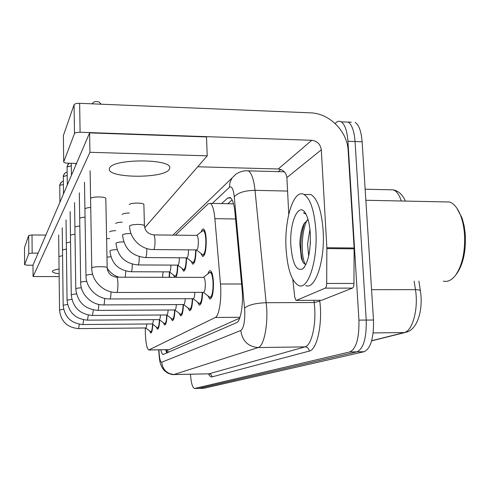<?xml version="1.0" encoding="UTF-8"?>
<svg xmlns="http://www.w3.org/2000/svg" width="490" height="490" viewBox="0 0 490 490"><rect width="100%" height="100%" fill="white"/><g stroke="black" fill="none" stroke-linecap="round" stroke-linejoin="round"><path stroke-width="0.73" d="M201.114 231.997C201.843 229.651 202.652 228.665 203.546 229.038C205.022 230.122 205.923 233.797 206.241 240.069C206.235 250.519 205.01 255.97 202.578 256.417L200.906 253.428M207.919 273.861C208.654 271.454 209.493 270.413 210.437 270.743C212.09 271.877 213.101 275.858 213.475 282.687C213.493 293.069 212.256 298.502 209.775 298.986L207.925 295.862M145.316 327.975L145.34 332.949C145.732 342.982 146.871 348.66 148.752 349.989L215.343 317.471C219.104 316.148 221.835 298.747 220.457 283.992L214.889 218.656C214.057 209.983 212.531 204.894 210.326 203.381L208.183 203.816L175.396 235.151M149.095 349.983L169.166 349.64L239.677 318.163M169.712 272.06L169.436 277.303M177.815 265.157C177.729 271.393 177.061 275.441 175.818 277.316M174.605 277.309L173.674 275.141M186.555 257.832C186.359 266.419 185.336 270.848 183.487 271.111L182.053 268.471M196.012 249.918C195.822 259.081 194.702 263.798 192.65 264.061L191.106 261.262M159.648 319.915C159.373 325.96 158.638 329.047 157.455 329.188L156.286 327.002M167.01 315.15C166.729 321.605 165.932 324.907 164.628 325.054L163.372 322.751M174.918 309.999C174.636 316.92 173.772 320.454 172.327 320.613L170.979 318.182M183.438 304.56C183.15 311.916 182.207 315.676 180.62 315.836L179.162 313.257M192.65 298.71C192.35 306.532 191.321 310.519 189.569 310.666L187.995 307.928M202.639 292.34C202.327 300.689 201.194 304.933 199.252 305.068L197.55 302.152M152.788 324.349C152.513 330.015 151.839 332.918 150.755 333.047L149.664 330.964M335.099 123.474L336.165 122.574C337.855 121.153 339.527 120.908 341.181 121.826C344.874 124.344 347.128 130.824 347.943 141.273L358.931 320.123L366.232 320.068C366.594 337.978 363.513 348.568 356.99 351.832L198.94 388.405L356.99 351.832C363.513 348.568 366.594 337.978 366.232 320.068L355.042 141.518L366.232 320.068L373.502 320.007C373.876 337.886 370.746 348.457 364.113 351.716L203.76 388.276L199.222 388.392M351.348 122.224L348.17 122.102C351.918 124.613 354.215 131.087 355.042 141.518C354.215 131.087 351.918 124.613 348.17 122.102L344.446 121.955M355.127 122.371C358.943 124.889 361.271 131.351 362.116 141.769L373.502 320.007M160.812 349.811C161.486 352.671 162.257 354.233 163.127 354.49L236.548 322.696C240.621 321.446 243.573 304.088 242.078 289.296L234.986 212.623C234.091 204.079 232.474 199.05 230.122 197.531L227.77 197.985L221.59 203.595M166.802 353.051L165.694 349.738M358.931 320.123C359.293 338.069 356.261 348.678 349.836 351.943L194.444 388.509C192.423 387.584 191.1 382.819 190.463 374.225M278.271 171.647L280.819 169.485M227.819 203.711L232.101 199.914M146.749 323.982C146.571 326.622 146.234 327.951 145.726 327.969L78.694 328.619M152.549 324.166C152.304 329.127 151.704 331.657 150.755 331.761L145.708 327.969M153.376 319.658C153.192 322.487 152.819 323.915 152.261 323.933L82.994 324.539M159.391 319.719C159.146 325.029 158.497 327.743 157.455 327.865L152.243 323.933M160.475 315.009C160.285 318.053 159.887 319.59 159.268 319.615L87.612 320.166M166.735 314.966C166.484 320.65 165.779 323.553 164.634 323.682L159.25 319.615M168.107 310.005C167.917 313.288 167.476 314.941 166.79 314.966L92.573 315.468M174.618 309.968C174.354 315.989 173.595 319.07 172.333 319.192L166.772 314.966M176.333 304.59C176.137 308.149 175.653 309.937 174.887 309.968L97.927 310.397M183.113 304.566C182.844 310.966 182.017 314.231 180.626 314.36L174.875 309.968M163.109 271.852L162.49 277.285M169.43 271.87L169.111 277.303M170.924 265.09C170.839 269.451 170.355 271.711 169.473 271.87L131.246 271.748M177.509 265.127C177.337 272.269 176.51 275.956 175.028 276.189L169.473 271.87M24.506 247.664L24.598 264.71L27.342 265.2L32.995 265.225M28.696 235.525L32.015 234.955L32.144 253.11L28.812 253.642L28.696 235.525L24.506 247.597L24.598 264.71M45.846 235.108L32.015 234.955M28.812 253.642L24.604 264.698M32.144 253.11L38.122 253.152M325.256 288.126C326.126 287.563 326.603 286.007 326.689 283.459L326.861 247.744L354.129 247.995L353.958 283.471C353.872 286.007 353.363 287.55 352.426 288.108L325.256 288.126L296.352 300.388L321.587 300.296L296.303 300.401M352.426 288.108L321.587 300.296M354.129 247.995L348.157 150.681C347.33 131.155 329.445 113.245 310.25 112.829L79.643 103.323L80.091 132.263L311.769 140.299C317.269 141.047 320.448 144.213 321.305 149.811L326.861 247.744M63.388 135.712L63.712 161.902C63.81 162.619 65.176 163.048 67.822 163.188L76.532 163.427M80.091 132.263C77.004 132.251 75.135 132.68 74.492 133.562L74.076 104.719L63.4 135.491M74.076 104.719C74.713 103.758 76.569 103.292 79.643 103.323M74.492 133.562L63.731 161.853M197.709 166.778L278.24 169.001C283.257 169.644 286.142 172.511 286.895 177.601L288.751 214.259M292.787 279.386L294.772 297.35L296.009 300.407L296.352 300.388M315.879 230.631C317.845 260.711 308.081 290.141 298.722 285.566C291.66 281.609 287.434 269.218 286.05 248.381C284.243 219.257 293.737 188.668 303.965 194.444C310.397 198.548 314.366 210.608 315.879 230.631M306.256 194.493L311.003 194.597C317.551 198.695 321.599 210.743 323.143 230.729C325.146 260.754 315.205 290.129 305.674 285.566M443.946 201.886L449.624 202.003C453.954 203.613 457.58 208.011 460.49 215.208C462.554 220.518 463.871 226.625 464.447 233.54C465.396 251.143 462.456 265.004 455.627 275.135C451.755 280.158 447.664 282.167 443.34 281.15M456.962 208.336L462.26 218.62L464.153 225.884L465.243 233.926C466.155 250.702 463.344 263.932 456.815 273.61L456.104 274.523M310.403 241.392L310.268 244.369M309.937 229.375L307.573 243.959L308.669 256.129M308.069 219.545L304.021 223.777C301.417 229.161 300.033 235.984 299.862 244.247L301.313 257.893C302.557 262.181 304.125 264.318 306.011 264.306M290.876 245.508C289.259 221.805 299.157 200.116 306.066 214.351C308.375 218.963 309.79 225.492 310.311 233.944C310.697 251.186 308.235 262.781 302.912 268.747C296.487 271.711 292.475 263.963 290.876 245.508M305.595 213.493L303.426 212.819L305.944 214.112M307.126 219.992C301.142 231.88 300.793 256.264 305.197 264.184M304.59 222.779C300.462 236.045 299.721 248.528 302.373 260.227L302.863 261.868M105.816 198.689L105.828 198.634C106.569 196.478 91.428 196.361 90.644 198.524L90.632 198.548M90.73 207.46C87.471 207.686 85.554 208.17 84.972 208.912L84.96 208.93M74.946 227.256L74.939 227.268C75.411 226.662 77.034 226.251 79.821 226.031M75.001 234.269C72.416 234.483 70.909 234.863 70.499 235.396L70.493 235.414M70.542 241.913L66.364 242.967M62.53 249.98L66.407 249.018M85.046 217.125C82.038 217.352 80.274 217.793 79.754 218.454L79.748 218.473M58.947 256.533L62.567 255.645M109.631 167.978L109.337 168.817C106.875 178.25 163.335 178.844 169.148 169.577L169.754 168.039C172.008 158.662 113.08 158.509 109.631 167.978M59.063 269.035C55.137 269.647 52.908 270.37 52.369 271.209L52.308 271.374C52.252 272.373 54.525 273.169 59.112 273.751M129.342 213.003C125.465 213.126 123.07 213.597 122.169 214.43M115.701 230.631C112.351 230.778 110.317 231.188 109.607 231.856M144.709 227.752L207.215 155.838L89.933 152.292L33.075 276.538L59.149 276.593M109.656 238.483L106.606 238.753M122.243 222.166C118.641 222.301 116.442 222.742 115.64 223.483M143.882 204.673L143.895 204.6C144.446 202.615 130.297 202.609 129.256 204.6M207.215 155.838L206.517 136.943L89.603 132.894L32.995 265.127L33.075 276.538M89.933 152.292L89.603 132.894M185.22 298.729C185.018 302.587 184.491 304.535 183.634 304.56L103.721 304.909M192.3 298.71C192.019 305.54 191.112 309.012 189.581 309.135L183.621 304.56M194.855 292.352C194.653 296.56 194.071 298.673 193.109 298.704L110.005 298.955M202.26 292.34C201.972 299.653 200.974 303.365 199.271 303.475L193.103 298.704M203.393 277.371L203.742 277.371C204.606 277.965 205.126 280.084 205.316 283.71C205.328 289.21 204.685 292.089 203.399 292.34L116.853 292.469M209.218 272.857L210.382 272.403C211.845 273.402 212.74 276.917 213.064 282.944C213.083 292.101 211.992 296.891 209.8 297.32L203.405 292.34M179.358 257.783C179.291 262.493 178.758 264.943 177.772 265.127L138.143 264.937M186.225 257.826C186.059 265.445 185.159 269.378 183.517 269.616L177.778 265.127M188.466 249.851C188.43 254.959 187.854 257.624 186.739 257.832L145.603 257.562M195.651 249.912C195.498 258.065 194.512 262.266 192.686 262.511L186.764 257.844M196.594 235.396L196.962 235.402C197.727 235.978 198.193 237.932 198.358 241.264C198.352 246.795 197.721 249.68 196.453 249.918L153.707 249.563M202.321 231.084L203.479 230.643C204.783 231.605 205.573 234.851 205.855 240.388C205.849 249.6 204.771 254.408 202.621 254.806M167.696 349.707L168.088 352.494M169.166 349.64L149.223 349.934M235.574 218.981L214.889 218.656M241.588 284.004L220.457 283.992M239.984 317.287L215.343 317.471M401.341 201.004C399.258 194.806 396.588 191.094 393.323 189.869L389.85 189.789M420.469 291.305L420.402 290.882C419.899 290.086 418.252 289.676 415.465 289.645L414.166 281.119M418.901 281.125L420.402 290.882C423.262 309.086 417.866 329.072 406.559 332.122L404.183 332.569C412.549 331.185 418.644 308.798 415.465 289.645L371.567 289.682M371.671 340.709L404.183 332.569L373.172 332.924M364.113 351.716L349.836 351.943M203.76 388.276L194.769 388.49M362.116 141.769L347.943 141.273M158.974 349.836L158.993 350.822C159.342 358.245 160.255 362.043 161.731 362.226L240.823 330.487C243.622 328.306 244.945 321.844 244.798 311.107L234.269 196.79C233.338 188.907 231.727 185.728 229.443 187.254L212.286 203.417M245.882 170.765L248.393 170.839C251.578 172.897 253.789 179.389 255.021 190.328L266.744 308.767C267.742 327.712 263.491 346.381 258.212 347.557L173.821 374.568C172.829 374.813 170.747 374.287 167.556 372.988C162.833 369.546 164.738 370.924 162.619 368.37C160.634 364.456 159.611 363.813 158.772 351.018L158.748 349.842M319.701 300.321L319.799 301.172C322.738 323.81 317.018 349.909 309.294 351.091L212.06 376.871C211.809 374.991 210.767 373.974 208.936 373.827L174.354 374.532C166.906 373.919 162.698 369.821 161.731 362.226M240.823 330.487C242.281 340.96 248.081 346.651 258.212 347.557L305.013 346.877C311.04 345.701 315.879 327.234 314.721 308.51L314.213 302.526L266.303 302.716C255.651 303.102 248.412 304.896 244.596 308.112M212.06 376.871C210.823 377.159 209.647 376.161 208.526 373.882M174.256 374.562L208.936 373.827L305.013 346.877C307.487 347.098 308.914 348.5 309.294 351.091M234.269 196.79C237.846 192.699 244.761 190.543 255.021 190.328L287.575 191.057M319.799 301.172L314.213 302.526L313.955 300.339M229.443 187.254L230 182.378L232.009 178.011L172.939 235.12M230.821 198.052L227.77 197.985M59.707 185.465L63.363 184.411M60.687 182.733L59.719 185.324M79.306 324.233L78.614 328.619C67.179 327.577 60.815 321.373 59.535 309.999L63.62 309.251M63.265 176.565L67.191 175.426M64.3 173.711L63.284 176.406M83.655 319.823L82.908 324.539C71.081 323.455 64.502 317.03 63.167 305.264L67.571 304.462M67.081 167.023L71.301 165.804M68.171 164.046L67.099 166.851M88.323 315.076L87.508 320.172C75.27 319.033 68.453 312.369 67.063 300.186L71.822 299.317M93.345 309.956L92.457 315.468C79.772 314.274 72.704 307.359 71.258 294.729L76.416 293.779M98.766 304.406C98.692 307.555 98.447 309.515 98.031 310.293L97.792 310.397C84.629 309.141 77.291 301.956 75.779 288.837L75.877 288.708C76.562 288.261 78.4 287.961 81.383 287.808M125.808 271.043L125.287 277.211M106.961 257.079L110.863 256.803M132.263 264.135C132.294 267.932 132.006 270.425 131.4 271.601L131.063 271.748C118.482 270.437 111.426 263.498 109.907 250.923L110.048 250.709C111.077 250.059 113.411 249.698 117.043 249.631M311.769 140.299L278.24 169.001M321.305 149.811L286.895 177.601M354.154 248.828L326.885 248.583M326.689 283.459L353.958 283.471M104.627 298.379C104.56 301.791 104.297 303.929 103.831 304.798L103.562 304.909C91.679 305.295 80.458 294.398 80.672 282.467L80.783 282.32C81.542 281.824 83.545 281.499 86.785 281.346M110.991 291.807C110.936 295.519 110.648 297.859 110.128 298.833L109.821 298.955C97.455 299.335 85.768 287.985 85.983 275.558L86.099 275.392C86.957 274.829 89.149 274.48 92.677 274.327M92.598 103.121L91.998 103.831M91.759 268.03L91.893 267.84C93.222 266.321 107.929 266.333 107.175 267.846C107.849 273.396 111.083 276.513 116.89 277.199C117.453 277.805 117.796 279.962 117.912 283.667C117.949 288.144 117.637 291.036 116.981 292.34L116.632 292.469C103.745 292.842 91.55 280.997 91.759 268.03L90.105 170.777M116.657 277.199L203.742 277.371M139.233 256.656L139.24 256.968C139.276 260.919 138.964 263.522 138.309 264.778L137.935 264.937C124.883 263.553 117.563 256.337 115.971 243.291L116.124 243.046C117.282 242.323 119.823 241.938 123.743 241.895M146.767 248.516L146.792 249.22C146.835 253.336 146.498 256.062 145.787 257.397L145.358 257.562C131.804 256.105 124.197 248.595 122.531 235.035L122.696 234.759C123.958 233.963 126.653 233.552 130.787 233.522L131.032 233.528M129.648 226.074L129.838 225.761C131.179 224.898 134.003 224.451 138.309 224.426C142.161 224.549 144.207 225.008 144.434 225.817C145.095 231.139 148.231 234.165 153.848 234.9C154.479 235.476 154.865 237.448 154.999 240.811C155.042 245.104 154.675 247.958 153.903 249.379L153.413 249.563C141.163 249.759 129.562 238.446 129.648 226.074M153.542 234.894L196.962 235.402M166.453 349.725L167.176 352.892M233.516 203.822L210.326 203.381M209.775 298.986L210.4 298.98M199.252 305.068L199.785 305.068M189.569 310.666L190.016 310.666M180.62 315.836L181.006 315.829M172.327 320.613L172.664 320.613M202.578 256.417L203.24 256.423M192.65 264.061L193.213 264.067M183.487 271.111L183.964 271.111M365.148 189.214L393.323 189.869C398.609 190.947 402.633 194.683 405.408 201.09M405.003 332.514L371.628 340.856M163.489 354.484L163.127 354.49M194.726 388.503L198.94 388.405M341.181 121.826L348.17 122.102M232.009 178.011L235.653 174.434C239.365 171.69 243.61 170.496 248.393 170.839L284.384 171.812M59.903 202.266L59.774 184.638C61.599 181.864 62.781 180.755 63.326 181.318M150.951 331.761L151.814 331.755M59.535 309.999L58.671 235.022M63.48 193.911L63.339 175.696C65.758 171.108 66.689 172.731 67.148 172.253M157.682 327.859L158.595 327.853M63.167 305.264L62.224 227.752M67.314 184.951L67.081 166.931L67.154 166.122L69.133 163.225M164.885 323.682L165.859 323.67M67.063 300.186L66.04 219.961M172.633 319.192L173.668 319.186M71.258 294.729L70.137 211.588M71.264 163.28L71.43 175.334M180.969 314.353L182.078 314.347M75.779 288.837L74.547 202.566M75.846 163.409L75.864 164.977M107.181 268.061C109.993 272.575 113.913 275.625 118.948 277.199M175.396 276.189L176.431 276.195M63.388 135.546L63.712 161.902M456.815 273.61L455.627 275.135M304.406 267.087L302.912 268.747M461.464 216.439L460.49 215.208M365.852 200.269L449.624 202.003M303.965 194.444L311.003 194.597M301.313 257.893L302.373 260.227M189.979 309.129L191.167 309.123M80.672 282.467L79.319 192.821M199.742 303.469L201.016 303.463M85.983 275.558L84.482 182.262M210.357 297.32L211.723 297.314M107.175 267.748L105.816 198.45M203.43 277.352L209.824 272.385M210.382 272.403L211.729 272.409M101.203 104.211C98.147 100.671 98.398 102.141 96.561 101.485C94.76 102 94.968 100.781 92.022 103.831M183.94 269.623L185.049 269.623M193.183 262.518L194.365 262.524M144.434 225.749L143.876 204.453M196.502 249.937L202.131 254.396M203.209 254.812L204.471 254.818M196.674 235.365L202.97 230.588M203.479 230.643L204.722 230.661"/></g></svg>
